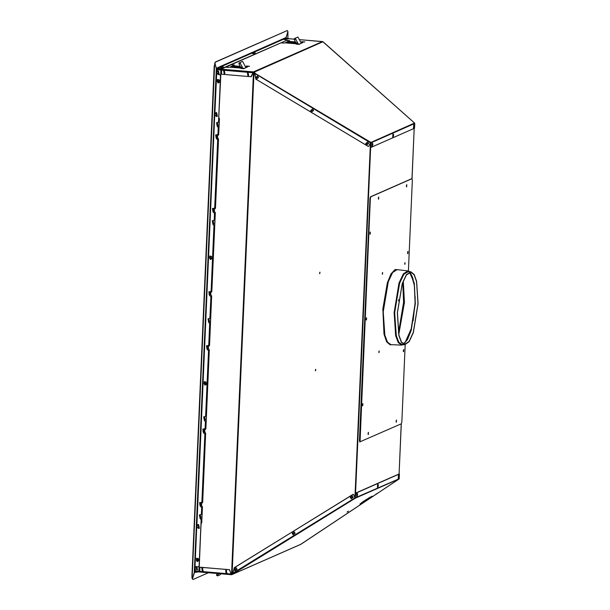 <?xml version="1.0" encoding="UTF-8"?>
<svg xmlns="http://www.w3.org/2000/svg" width="610" height="610" viewBox="0 0 610 610"><rect width="100%" height="100%" fill="white"/><g stroke="black" fill="none" stroke-linecap="round" stroke-linejoin="round"><path stroke-width="0.91" d="M406.382 186.294L406.466 185.295M378.33 198.631L378.413 197.632M369.927 233.584L370.011 232.585M366.183 319.381L366.267 318.382M362.439 405.177L362.523 404.178M368.059 433.954L368.143 432.963M396.103 421.617L396.187 420.625M403.309 351.131L403.393 350.14M407.587 253.081L407.671 252.083M398.582 301.073L398.688 299.64M231.175 574.002L232.974 573.53M254.85 73.208L253.066 72.659M319.884 272.174L319.823 273.646L319.884 272.174M315.644 369.248L315.583 370.72L315.644 369.248M253.112 72.613L254.004 72.758M315.301 370.659L315.774 369.256M319.541 273.585L320.014 272.182M199.775 571.341L198.753 571.257M221.674 69.944L217.259 69.525M216.176 135.511L216.71 137.822L217.213 137.753L216.199 135.939L217.45 137.593M212.966 209.047L213.5 211.365L214.003 211.296L212.989 209.474L214.24 211.136M209.329 292.396L209.863 294.706L210.366 294.638L209.352 292.823L210.602 294.485M200.126 503.204L200.66 505.522L201.163 505.454L200.141 503.639L201.391 505.293M203.336 429.669L203.87 431.987L204.373 431.911M206.973 346.32L207.507 348.638L208.01 348.569L206.996 346.747L208.246 348.409M221.666 69.997L217.312 69.624L216.733 71.66L216.664 73.147L220.622 75.35L218.601 121.603L218.006 122.45M205.273 429.608L205.867 428.761L209.314 349.827L208.406 348.767L207.408 348.684L206.92 346.343L207.408 348.684L207.964 348.592L207.827 346.305M202.062 503.143L202.657 502.297L205.677 433.176L204.769 432.109L203.77 432.025L203.282 429.684L203.77 432.025L204.319 431.933L204.19 429.646M201.17 523.616L201.765 522.77L202.467 506.712L201.559 505.652L200.56 505.568L200.072 503.227L200.56 505.568L201.109 505.476L200.98 503.189M208.91 346.259L209.504 345.412L211.67 295.896L210.763 294.836L209.764 294.752L209.276 292.411L209.764 294.752L210.313 294.66L210.183 292.373M211.266 292.327L211.861 291.488L215.307 212.554L214.4 211.495L213.401 211.411L212.913 209.07L213.401 211.411L213.958 211.319L213.82 209.024M214.903 208.986L215.498 208.14L218.517 139.011L217.61 137.951L216.611 137.868L216.123 135.527L216.611 137.868L217.168 137.776L217.03 135.489M217.274 69.509L217.907 69.235M218.365 69.662L218.243 69.266M398.948 479.063L301.043 544.181L231.823 574.628L355.188 498.324L355.912 493.109L399.39 473.993L399.154 478.934L300.837 544.272M363.972 501.039L359.885 504.074L362.576 502.709L372.199 496.174L363.972 501.039M346.991 512.125L348.523 511.119L346.991 512.125M375.737 494.352L377.277 493.345L375.737 494.352M355.188 498.324L353.587 494.542L352.992 494.367L234.568 567.62L232.707 573.217L234.415 567.567L353.266 494.306M300.943 544.234L231.716 574.681L231.16 573.979L199.775 571.372L199.821 571.89L231.388 574.681L199.927 572.02M232.219 573.979L231.632 574.338M231.716 574.681L231.442 574.277M355.157 497.92L355.584 493.078L399.077 473.97L401.266 423.82M355.111 497.806L232.707 573.217M231.365 574.567L229.444 569.702L200.431 567.247L199.935 567.696L199.775 571.372M194.941 571.509L199.874 571.989M195.757 571.029L199.783 571.639M195.482 571.006L198.593 571.273L199.089 570.823L201.033 524.066M201.041 523.914L198.86 571.212M200.263 567.262L229.543 569.664L231.16 573.979M414.533 123.045L370.949 142.412L254.675 73.108M253.341 71.972L253.546 72.415L322.987 41.701L299.525 39.627L322.454 41.572L253.447 71.919L254.896 72.834M254.774 72.994L255.895 79.147L254.675 73.574M370.743 142.191L368.798 146.202L368.181 146.408L255.895 79.147M370.705 142.633L370.56 146.911L371.01 147.368L414.464 128.252L414.808 123.464L371.078 142.702L370.888 146.941M414.495 123.006L322.987 41.701M253.546 72.415L254.69 73.093M368.036 146.354L255.742 79.094M370.971 147.361L370.56 146.911M253.333 72.087L252.952 72.727L221.666 70.074L221.933 69.235L217.739 68.877M291.023 38.849L287.889 38.582M300.898 42.418L302.857 42.586L299.548 44.042L285.106 42.814L288.416 41.366L295.522 41.968M245.555 66.764L247.515 66.932L244.206 68.389L229.764 67.161L233.073 65.705L240.18 66.307M253.356 72.399L251.236 76.685M221.666 70.074L221.506 73.749L221.956 74.283L250.962 76.746L253.043 72.681M216.962 69.22L221.743 69.563M233.531 66.086L230.405 67.214L233.058 66.048L240.355 66.665L233.531 66.086L233.5 66.825L231.777 67.329M245.731 67.123L246.859 67.222L245.731 67.123M288.873 41.747L285.747 42.875L288.4 41.709L295.697 42.326L288.873 41.747L288.843 42.479L287.119 42.99M301.073 42.784L302.202 42.875L301.073 42.784M218.792 117.242L220.927 70.501L220.477 69.975L217.373 69.708M217.335 69.654L220.576 69.929L221.026 70.463L218.792 117.288M201.048 523.662L201.681 522.808L202.383 506.75L201.475 505.69L200.476 505.606L200.027 503.242L202.024 503.166L202.573 502.335L205.593 433.207L204.685 432.147L203.77 432.025M203.687 432.063L203.237 429.707L205.234 429.623L205.783 428.799L209.23 349.865L208.323 348.806L207.324 348.722L206.881 346.358L208.872 346.282L209.421 345.451L211.586 295.934L210.679 294.874L209.68 294.79L209.23 292.426L211.228 292.35L211.777 291.527L215.223 212.593L214.316 211.525L213.317 211.441L212.875 209.085L214.865 209.001L215.414 208.178L218.433 139.049L217.526 137.99L216.527 137.906L216.085 135.542L218.075 135.466L218.624 134.635L219.325 118.584L218.776 117.623M218.784 117.547L219.409 118.546L218.708 134.604L218.113 135.443M203.465 429.631L203.458 430.012M207.103 346.289L207.88 348.607L206.996 346.747M216.306 135.473L217.084 137.791L216.199 135.939M213.096 209.016L213.874 211.335L212.989 209.474M209.459 292.358L210.237 294.683L209.352 292.823M200.255 503.174L201.033 505.492L200.141 503.639M200.431 503.151L201.575 505.103M216.527 135.45L217.625 137.402M203.641 429.608L204.785 431.567M209.672 292.335L209.535 292.701M202.444 571.471L203.16 571.356L202.581 568.291L201.864 568.406L202.421 571.478L203.16 571.356M202.406 571.471L201.864 568.406M198.57 528.016L199.287 527.894L198.708 524.829L197.991 524.943L198.547 528.016L199.287 527.894M198.532 528.008L197.991 524.943M200.24 518.264L200.957 518.149L200.377 515.076L199.661 515.198L200.217 518.271L200.957 518.149M200.194 518.264L199.661 515.198M204.518 420.214L205.234 420.092L204.655 417.026L203.938 417.141L204.495 420.214L205.234 420.092M204.48 420.206L203.938 417.141M208.795 322.156L209.52 322.042L208.94 318.969L208.216 319.091L208.78 322.164L208.216 319.091M213.081 224.106L213.797 223.984L213.218 220.919L212.501 221.033L213.058 224.106L212.501 221.033M217.358 126.049L218.083 125.934L217.503 122.862L216.779 122.984L217.343 126.056L218.083 125.934M217.32 126.049L216.779 122.984M216.558 116.091L217.274 115.976L216.695 112.903L215.978 113.025L216.535 116.098L217.274 115.976M216.512 116.091L215.978 113.025M226.196 573.491L226.912 573.37L226.333 570.304L225.616 570.419L226.173 573.491L225.616 570.419M224.183 73.612L224.899 73.49L224.32 70.424L223.603 70.539L224.16 73.612L224.899 73.49M224.137 73.604L223.603 70.539M247.935 75.625L248.651 75.503L248.072 72.438L247.355 72.552L247.912 75.625L248.651 75.503M247.889 75.617L247.355 72.552M235.025 570.724L237.046 569.191L236.062 567.674L234.095 569.237L235.025 570.724L236.993 569.221M236.062 567.674L236.993 569.16M293.113 534.795L295.126 533.262L294.142 531.745L292.175 533.308L293.113 534.795L295.072 533.292M294.142 531.745L295.08 533.231M351.192 498.866L353.213 497.341L352.229 495.816L350.262 497.379L351.192 498.866L353.159 497.363M352.229 495.816L353.159 497.303M366.64 145.02L368.661 143.487L367.677 141.97L365.71 143.533L366.64 145.02L368.608 143.518M367.677 141.97L368.608 143.457M311.573 112.034L313.586 110.501L312.602 108.976L310.635 110.54L311.573 112.034L313.532 110.532M312.602 108.976L313.532 110.463M256.497 79.041L258.51 77.508L257.527 75.991L255.56 77.554L256.497 79.041L258.457 77.539M257.527 75.991L258.465 77.478M356.659 496.502L357.597 494.962L357.46 493.681L356.865 493.299L356.728 496.487M377.415 487.375L378.352 485.834L378.215 484.553L377.62 484.172L377.483 487.359M398.17 478.24L399.108 476.707L398.444 475.03L398.238 478.232M371.955 146.324L372.885 144.783L372.748 143.502L372.161 143.121L372.016 146.308M392.703 137.197L393.641 135.656L393.503 134.368L392.909 133.994L392.771 137.181M413.458 128.062L414.396 126.529L413.733 124.852L413.527 128.054M196.74 569.953L197.457 569.839L196.877 566.774L196.161 566.888L196.717 569.961L197.457 569.839M196.702 569.953L196.161 566.888M218.388 74.153L219.104 74.031L218.525 70.966L217.808 71.08L218.365 74.153L219.104 74.031M218.35 74.145L217.808 71.08M217.419 573.507L216.786 574.498L217.785 575.199L217.503 575.886L220.149 574.742L220.95 573.804M218.784 573.621L217.785 575.199M217.488 575.832L216.497 575.184L216.786 574.498M233.5 66.825L240.737 67.435M245.975 67.611L242.566 61.381L239.966 62.525L242.795 68.267M241.613 65.857L242.063 66.337L241.613 65.857M241.827 66.986L240.767 67.512L239.074 64.065L238.914 63.051L239.966 62.525L238.914 63.051M240.767 67.512L241.369 68.145M242.544 67.748L241.697 68.175M288.843 42.479L296.079 43.096M296.651 43.798L287.249 42.936M301.317 43.264L297.909 37.042L295.309 38.186L298.137 43.928M296.956 41.518L297.406 41.991L296.956 41.518M297.169 42.639L296.109 43.165L294.416 39.719L294.256 38.704L295.309 38.186L294.256 38.712M296.109 43.165L296.712 43.806M297.886 43.409L297.039 43.828M370.262 497.112L361.661 502.648L369.912 497.31M366.618 499.323L365.657 499.933M301.668 41.709L304.825 41.915L301.668 41.709M304.756 42.044L301.607 41.77M296.338 44.057L299.495 44.255L296.338 44.057M298.237 44.164L297.604 44.309M297.802 44.324L298.221 44.164M296.994 44.149L297.733 44.118M297.001 44.072L297.459 44.21M299.426 44.385L296.277 44.118M281.141 42.769L284.29 42.967L281.141 42.769M281.789 42.86L282.727 42.753M281.805 42.784L282.255 42.921M282.819 42.959L282.255 42.898M284.222 43.096L281.073 42.83M286.471 40.42L289.62 40.626L286.471 40.42M288.37 40.527L287.737 40.679M287.119 40.512L288.347 40.527M287.135 40.443L287.676 40.573M289.552 40.756L286.403 40.481M231.129 64.767L234.278 64.965L231.129 64.767M233.081 64.889L233.691 64.942L232.944 64.988M231.777 64.858L232.715 64.751M231.792 64.782L232.395 65.018M232.806 64.957L232.334 64.919M234.209 65.095L231.06 64.828M225.799 67.108L228.948 67.306L225.799 67.108M227.385 67.092L226.318 67.192L227.469 67.306M228.88 67.435L225.731 67.169M240.996 68.396L244.152 68.602L240.996 68.396M242.948 68.526L243.565 68.579L242.818 68.625M241.651 68.488L242.582 68.381M241.659 68.419L242.262 68.656M242.681 68.594L242.208 68.549M244.084 68.732L240.935 68.457M246.326 66.055L249.482 66.254L246.326 66.055M248.278 66.185L247.591 66.307M246.981 66.147L248.209 66.162M246.989 66.071L247.446 66.208M249.414 66.383L246.265 66.116M222.475 68.572L216.916 68.564L222.475 68.572L225.761 67.13M222.49 68.228L286.517 40.405M286.433 40.443L281.187 42.746M281.103 42.784L231.175 64.744M231.091 64.782L225.845 67.092M216.275 68.244L216.916 68.564L219.989 67.207M287.912 31.499L286.105 37.545L286.227 38.072L288.85 38.987M215.033 63.196L215.429 61.968L214.697 63.166M287.874 31.506L287.234 30.553L215.757 61.999M286.105 37.545L216.314 68.244L215.01 63.554M287.386 30.53L215.429 61.968M194.712 571.707L195.787 571.646M192.516 578.875L193.012 579.5L192.524 578.516L194.27 572.477L198.646 571.89M195.147 571.585L194.933 572.02M193.012 579.5L208.46 572.744M208.018 318.771L208.78 322.522L209.787 323.59L208.864 344.711L208.262 345.557M208.864 291.778L209.626 295.53L210.961 296.597L210.038 317.711L209.444 318.557M212.303 220.721L213.065 224.472L214.064 225.54L211.22 290.779L210.618 291.626M212.501 208.429L213.264 212.188L214.606 213.248L214.323 219.661L213.721 220.507M215.719 134.894L216.474 138.645L217.816 139.705L214.857 207.43L214.255 208.285M216.581 122.663L217.343 126.415L218.35 127.482L218.067 133.895L217.465 134.741M215.78 112.705L214.903 113.605L214.834 115.092L216.542 116.457L217.373 116.335M197.792 524.63L196.916 525.53L196.847 527.017L198.555 528.382L199.386 528.26M195.962 566.568L194.986 567.513L195.406 571.09L194.811 571.585L195.345 569.725M199.462 514.878L200.217 518.63L201.224 519.697L199.203 565.958L198.601 566.804M199.661 502.594L200.423 506.346L201.757 507.413L201.483 513.818L200.881 514.665M202.871 429.051L203.633 432.803L204.968 433.87L202.017 501.595L201.414 502.442M203.74 416.821L204.502 420.58L205.501 421.647L205.227 428.052L204.625 428.899M206.508 345.71L207.27 349.461L208.612 350.529L205.761 415.768L205.158 416.615M195.086 567.468L195.444 569.679M216.573 68.854L217.297 69.609L216.565 73.192L218.273 74.557L219.264 74.367M196.847 527.017L198.456 528.428L199.34 528.283L198.631 524.501L196.816 525.568L194.986 567.513L195.909 566.591L198.555 566.827L199.104 565.996L201.125 519.743L200.126 518.675L199.409 514.901L200.827 514.688L201.384 513.864L201.658 507.459L200.324 506.391L199.615 502.617L201.361 502.465L201.918 501.641L204.868 433.916L203.534 432.848L202.825 429.074L204.579 428.921L205.128 428.098L205.402 421.685L204.403 420.618L203.694 416.843L205.112 416.638L205.662 415.807L208.513 350.567L207.171 349.507L206.462 345.725L208.216 345.58L208.765 344.749L209.688 323.635L208.849 322.53M214.834 115.092L216.443 116.502L217.328 116.357L216.611 112.575L214.804 113.643L196.916 525.53M208.75 322.576L207.972 318.794L209.39 318.58L209.947 317.757L210.869 296.635L209.527 295.575L208.818 291.801L210.572 291.649L211.121 290.825L213.965 225.586L212.966 224.518L212.25 220.736L213.675 220.53L214.224 219.699L214.506 213.294L213.164 212.227L212.455 208.452L214.209 208.307L214.758 207.476L217.717 139.751L216.382 138.691L215.665 134.909L217.419 134.764L217.968 133.933L218.25 127.528L217.244 126.461L216.535 122.686L217.953 122.473L218.51 121.649L220.523 75.396L219.272 74.359M214.888 63.669L214.194 66.162L214.956 63.562L216.291 68.297L217.198 69.654M195.017 568.962L194.811 571.585L192.508 578.478L192.074 578.478L191.929 576.183L192.447 578.57M216.847 69.082L216.733 71.66M216.664 73.147L214.903 113.605M214.194 66.162L191.929 576.183M214.529 66.193L192.257 576.214M286.098 37.576L286.136 37.995M286.12 37.911L287.867 31.537M287.943 38.582L287.905 31.545M198.829 560.369L198.189 558.501L196.443 558.371L197.198 558.249L197.8 561.459L197.045 561.581L196.443 558.371L197.045 561.581L198.829 560.369M197.038 561.2L197.152 558.653L197.038 561.2M196.245 560.132L196.832 559.126L197.831 559.774L196.763 560.742L196.328 559.85L197.815 559.98M197.808 560.247L197.465 560.445M196.626 559.462L196.862 559.126M197.312 559.713L197.152 559.149M197.236 560.765L196.794 560.727M196.816 560.163L197.083 560.727M196.656 560.186L196.267 560.117M197.289 560.209L196.839 559.675M196.763 560.742L196.756 560.293M205.585 384.925L206.371 384.262L206.546 383.004L205.814 381.952L204.586 381.715L204.152 381.875L204.899 381.753L205.509 384.963L204.754 385.085L204.152 381.875L204.746 385.085M204.746 384.712L204.853 382.157L204.746 384.712M203.946 383.637L204.541 382.63L205.54 383.278L204.472 384.247L204.037 383.354L205.524 383.484M205.517 383.759L205.166 383.949M204.327 382.966L204.571 382.63M205.021 383.225L204.853 382.661M204.945 384.269L204.495 384.239M204.525 383.675L204.785 384.231M204.365 383.69L203.976 383.621M204.998 383.713L204.548 383.179M204.472 384.247L204.457 383.804M211.068 259.258L211.853 258.594L212.036 257.336L211.38 256.337L210.076 256.048L209.634 256.208L210.389 256.086L210.991 259.296L210.244 259.418M210.229 259.036L210.343 256.49L210.229 259.036M209.436 257.969L210.031 256.962L210.999 258.099L209.954 258.579L209.527 257.687L211.014 257.816M211.007 258.083L210.656 258.282M209.817 257.298L210.054 256.962M210.503 257.55L210.343 256.985M210.427 258.602L209.985 258.564M210.008 258L210.275 258.564M209.878 258.022L209.466 257.954M210.488 258.045L210.031 257.512M209.954 258.579L209.947 258.129M218.776 82.762L219.562 82.098L219.745 80.84L219.005 79.788L217.778 79.552L217.343 79.712L218.09 79.59L218.7 82.8L217.945 82.922L217.343 79.712L217.938 82.922M217.938 82.541L218.044 79.994L217.938 82.541M217.137 81.473L217.732 80.467L218.731 81.115L217.663 82.083L217.229 81.191L218.715 81.321M218.708 81.587L218.357 81.786M217.526 80.802L217.762 80.467M218.212 81.054L218.044 80.489M218.136 82.106L217.694 82.068M217.717 81.504L217.976 82.068M217.556 81.526L217.168 81.458M218.189 81.549L217.739 81.016M217.663 82.083L217.648 81.633M284.618 39.581L285.854 39.642M287.081 38.88L287.104 39.559M283.879 38.75L287.165 38.887L283.81 38.819L283.825 39.406L284.55 39.589M284.763 38.499L286.753 38.804L284.794 38.529M285.175 38.628L285.571 38.636M252.715 53.611L253.951 53.672M255.178 52.91L255.201 53.596M252.631 52.605L255.277 52.994L251.907 52.849L252.319 53.566M252.86 52.536L254.85 52.834L252.891 52.559M253.264 52.658L253.668 52.666M252.891 52.529L253.318 52.46M221.194 67.657L222.048 67.71M223.351 67.527L223.374 67.031L220.073 66.818M222.673 66.719L220.126 66.734L220.408 67.603M220.462 66.749L222.932 66.963L220.988 66.589M220.446 66.757L221.552 66.49M201.048 503.212L201.735 504.783M204.258 429.676L204.945 431.247M204.365 431.918L203.359 430.096L204.609 431.758M207.896 346.327L208.589 347.898M208.422 348.219L207.087 346.671M210.252 292.396L210.938 293.967M210.778 294.287L209.444 292.739M213.889 209.055L214.583 210.625M214.415 210.946L213.081 209.398M217.099 135.511L217.793 137.082M359.976 441.922L359.404 440.618L369.98 198.425L370.468 196.771L411.811 178.646M382.295 273.989L382.401 272.754M404.735 264.122L404.842 262.887M378.871 352.435L378.978 351.2M406.451 186.736L406.603 184.876M378.398 199.073L378.558 197.205M369.995 234.026L370.156 232.158M362.508 405.62L362.668 403.751M368.127 434.404L368.287 432.536M396.172 422.067L396.332 420.199M366.252 319.815L366.412 317.955M407.655 253.524L407.815 251.655M403.378 351.573L403.538 349.713M397.911 269.681L395.059 269.551L391.025 273.867L387.327 282.781L382.844 308.98L384.018 334.15L386.648 341.913L390.217 344.848L391.551 344.658M408.403 271.046L412.383 179.95L411.697 178.631M405.185 344.741L401.807 422.135L401.327 423.797L359.702 441.914M414.19 128.375L412.024 178.661L370.796 196.794L370.316 198.448L360.03 441.937M379.054 352.687L379.161 350.963L379.054 352.687M404.918 264.374L405.025 262.651L404.918 264.374M382.478 274.248L382.584 272.525L382.478 274.248M403.576 351.764L403.721 349.545L403.576 351.764M407.854 253.707L407.999 251.495L407.854 253.707M366.45 320.006L366.595 317.787L366.45 320.006M396.37 422.25L396.515 420.031L396.37 422.25M368.326 434.587L368.463 432.368L368.326 434.587M362.706 405.803L362.843 403.591L362.706 405.803M370.194 234.209L370.339 231.998L370.194 234.209M378.596 199.256L378.741 197.045L378.596 199.256M406.649 186.919L406.786 184.708L406.649 186.919M417.964 303.757L416.531 281.576L414.099 274.805L410.881 272.144L406.451 274.95L402.249 283.894L397.445 312.777L398.948 335.225L401.449 341.958L404.75 344.406L409.135 341.348L413.267 332.343L417.964 303.757M397.362 312.823L398.871 335.485L401.403 342.286L404.735 344.757L409.165 341.661L413.328 332.572L418.071 303.711L416.63 281.324L414.175 274.485L410.926 271.801L406.451 274.637L402.203 283.665L397.362 312.823M355.531 493.132L370.628 147.33M411.971 178.638L414.167 128.382M354.959 497.47L370.423 143.197M232.128 574.01L254.012 72.758M231.594 574.04L253.485 72.697M355.416 498.172L399.154 478.934M231.869 574.185L231.48 574.346M197.022 525.332L196.938 527.231M195.185 567.269L195.108 569.176M399.298 478.659L355.233 497.867M370.613 142.854L254.744 73.444M290.909 38.895L294.211 39.177M253.447 71.919L221.91 69.243M216.832 71.462L216.756 73.36M215.002 113.407L214.918 115.305M199.851 505.118L199.935 503.341M203.061 431.575L203.145 429.798M206.706 348.234L206.782 346.457M209.055 294.302L209.138 292.525M212.699 210.961L212.776 209.177M215.91 137.418L215.986 135.641M202.322 571.044L202.421 568.84L202.322 571.044M198.456 527.589L198.547 525.378L198.456 527.589M200.118 517.837L200.217 515.633L200.118 517.837M204.396 419.787L204.495 417.575L204.396 419.787M208.681 321.729L208.773 319.526L208.681 321.729M212.959 223.679L213.058 221.468L212.959 223.679M217.244 125.622L217.335 123.418L217.244 125.622M216.436 115.664L216.535 113.46L216.436 115.664M226.074 573.057L226.173 570.853L226.074 573.057M224.061 73.177L224.16 70.974L224.061 73.177M247.812 75.198L247.912 72.986L247.812 75.198M234.758 569.298L236.764 569.244L234.758 569.298M292.838 533.369L294.844 533.315L292.838 533.369M350.925 497.44L352.931 497.386L350.925 497.44M366.374 143.594L368.379 143.541L366.374 143.594M311.298 110.601L313.304 110.555L311.298 110.601M256.223 77.615L258.228 77.561L256.223 77.615M357.323 493.833L357.224 496.037L357.323 493.833M378.078 484.706L377.979 486.91L378.078 484.706M398.833 475.571L398.734 477.782L398.833 475.571M372.611 143.655L372.512 145.859L372.611 143.655M393.366 134.528L393.267 136.731L393.366 134.528M414.121 125.393L414.022 127.604L414.121 125.393M196.618 569.526L196.717 567.323L196.618 569.526M218.266 73.719L218.365 71.515L218.266 73.719M231.907 67.275L241.293 68.076M232.921 66.109L232.89 66.848M244.13 68.381L245.96 67.573M239.074 64.065L240.126 63.539M288.263 41.77L288.233 42.502M299.472 44.034L301.302 43.234M294.416 39.719L295.469 39.192M286.227 38.072L285.427 38.43M283.795 39.147L253.524 52.46M251.892 53.177L221.613 66.498M194.293 572.485L195.391 572.005M216.291 68.297L194.277 572.439M197.022 561.497L197.16 558.356L197.022 561.497M204.731 385.001L204.868 381.868L204.731 385.001M210.237 259.418L209.634 256.208L210.237 259.418L211.144 259.227M210.221 259.334L210.358 256.192L210.221 259.334M217.922 82.838L218.06 79.696L217.922 82.838M252.639 52.605L251.976 52.788M220.957 69.715L221.682 69.86M223.275 66.94L222.665 66.719M203.252 430.035L204.243 431.956L203.252 430.027M398.749 334.349L404.453 302.453L403.271 281.058M413.138 320.837L415.059 303.422L415.181 296.796M403.401 344.002L407.312 339.549L410.957 330.246L415.082 303.437L414.365 285.053L410.782 273.486M404.88 343.072L411.605 327.959L415.082 303.467M403.446 344.025L407.511 339.579L411.201 330.315L415.334 303.521L414.243 282.971L409.531 272.304M410.926 271.801L408.273 271.465L403.782 274.309L399.527 283.368L394.67 312.61L396.187 335.34L398.726 342.157L402.066 344.642L404.735 344.757M408.738 271.526L404.14 273.745L399.702 282.643L394.609 312.617L396.271 335.988L398.993 342.683L402.531 344.658M408.959 271.557L404.308 273.486L399.802 282.323L394.601 312.617L396.325 336.285L399.131 342.919L402.752 344.665M409.577 271.633L407.907 270.939L403.355 273.821L399.047 282.994L394.121 312.64L395.654 335.675L398.231 342.584L401.616 345.1L403.385 344.696M407.907 270.939L397.209 269.589L392.604 272.502L388.242 281.789L383.263 311.786L384.811 335.096L387.419 342.08L390.842 344.627L401.616 345.1M401.296 423.805L399.108 473.97M322.911 41.747L414.533 122.999M290.94 38.887L294.211 39.17M209.52 322.042L208.78 322.164M213.797 223.984L213.058 224.106M226.912 573.37L226.173 573.491M216.497 575.184L217.503 575.886M205.662 384.895L204.754 385.093M218.853 82.731L217.945 82.922M220.965 69.883L220.889 69.487M398.475 332.915L403.614 302.255L402.76 282.415M409.485 272.319L410.766 273.654L412.741 277.84L414.602 287.028L415.067 303.452"/></g></svg>
